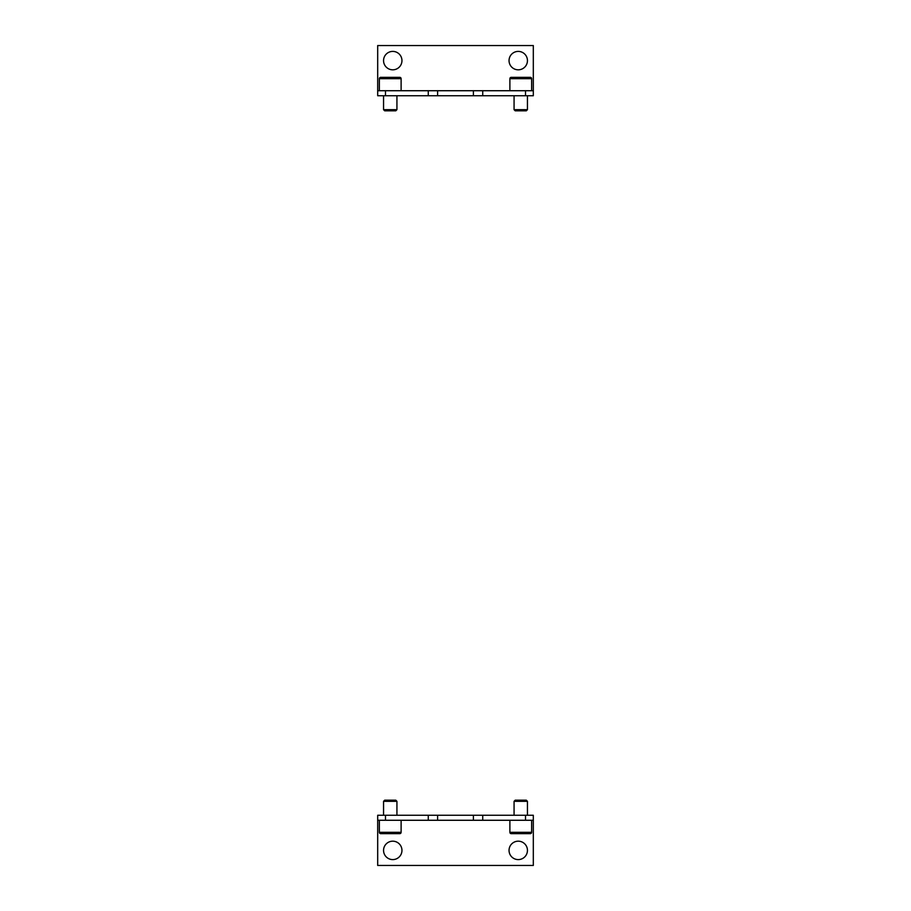 <?xml version="1.0" encoding="UTF-8"?>
<svg xmlns="http://www.w3.org/2000/svg" width="911" height="911" viewBox="0 0 911 911"><rect width="100%" height="100%" fill="white"/><g stroke="black" fill="none" stroke-linecap="round" stroke-linejoin="round"><path stroke-width="1.37" d="M395.26 833.656L399.781 833.656A1.344 1.344 0 0 0 401.113 832.324L379.363 832.324A1.344 1.344 0 0 0 380.707 833.656L385.228 833.656M380.707 833.656L399.781 833.656A1.344 1.344 0 0 0 401.113 832.324L401.113 820.276M390.238 801.327L396.934 801.327L395.807 800.188L384.681 800.188L383.554 801.327L390.238 801.327M525.772 833.656L530.293 833.656A1.344 1.344 0 0 0 531.637 832.324L509.887 832.324A1.344 1.344 0 0 0 511.219 833.656L515.74 833.656M511.219 833.656L530.293 833.656A1.344 1.344 0 0 0 531.637 832.324L531.637 820.276M514.066 815.254L514.066 801.327L527.446 801.327L526.319 800.188L527.446 801.327L527.446 815.254M514.066 801.327L515.193 800.188L526.319 800.188M383.554 850.396A9.201 9.201 0 0 1 392.755 841.183A9.201 9.201 0 0 1 401.956 850.396A9.201 9.201 0 0 1 392.755 859.597A9.201 9.201 0 0 1 383.554 850.396M509.044 850.396A9.201 9.201 0 0 1 518.245 841.183A9.201 9.201 0 0 1 527.446 850.396A9.201 9.201 0 0 1 518.245 859.597A9.201 9.201 0 0 1 509.044 850.396M525.522 820.276L533.311 820.276L533.311 815.254L525.522 815.254L525.522 820.276L428.272 820.276L428.272 815.254L525.522 815.254M385.478 820.276L385.478 815.254L377.689 815.254L377.689 820.276L428.272 820.276M385.478 815.254L428.272 815.254M377.689 820.276L377.689 865.45L533.311 865.45L533.311 820.276M482.728 815.254L482.728 820.276M515.74 77.344L511.219 77.344A1.344 1.344 0 0 0 509.887 78.676L531.637 78.676A1.344 1.344 0 0 0 530.293 77.344L525.772 77.344M530.293 77.344L511.219 77.344A1.344 1.344 0 0 0 509.887 78.676L509.887 90.724M520.762 109.673L514.066 109.673L515.193 110.812L526.319 110.812L527.446 109.673L520.762 109.673M385.228 77.344L380.707 77.344A1.344 1.344 0 0 0 379.363 78.676L401.113 78.676A1.344 1.344 0 0 0 399.781 77.344L395.26 77.344M399.781 77.344L380.707 77.344A1.344 1.344 0 0 0 379.363 78.676L379.363 90.724M396.934 95.746L396.934 109.673L383.554 109.673L384.681 110.812L383.554 109.673L383.554 95.746M396.934 109.673L395.807 110.812L384.681 110.812M527.446 60.604A9.201 9.201 0 0 1 518.245 69.817A9.201 9.201 0 0 1 509.044 60.604A9.201 9.201 0 0 1 518.245 51.403A9.201 9.201 0 0 1 527.446 60.604M401.956 60.604A9.201 9.201 0 0 1 392.755 69.817A9.201 9.201 0 0 1 383.554 60.604A9.201 9.201 0 0 1 392.755 51.403A9.201 9.201 0 0 1 401.956 60.604M385.478 90.724L377.689 90.724L377.689 95.746L385.478 95.746L385.478 90.724L482.728 90.724L482.728 95.746L385.478 95.746M525.522 90.724L525.522 95.746L533.311 95.746L533.311 90.724L482.728 90.724M525.522 95.746L482.728 95.746M533.311 90.724L533.311 45.55L377.689 45.55L377.689 90.724M428.272 95.746L428.272 90.724M437.599 820.276L437.599 815.254M473.401 820.276L473.401 815.254M473.401 90.724L473.401 95.746M437.599 90.724L437.599 95.746M396.934 815.254L396.934 801.327M509.887 832.324L509.887 820.276M383.554 815.254L383.554 801.327M379.363 832.324L379.363 820.276M514.066 95.746L514.066 109.673M401.113 78.676L401.113 90.724M527.446 95.746L527.446 109.673M531.637 78.676L531.637 90.724"/></g></svg>
